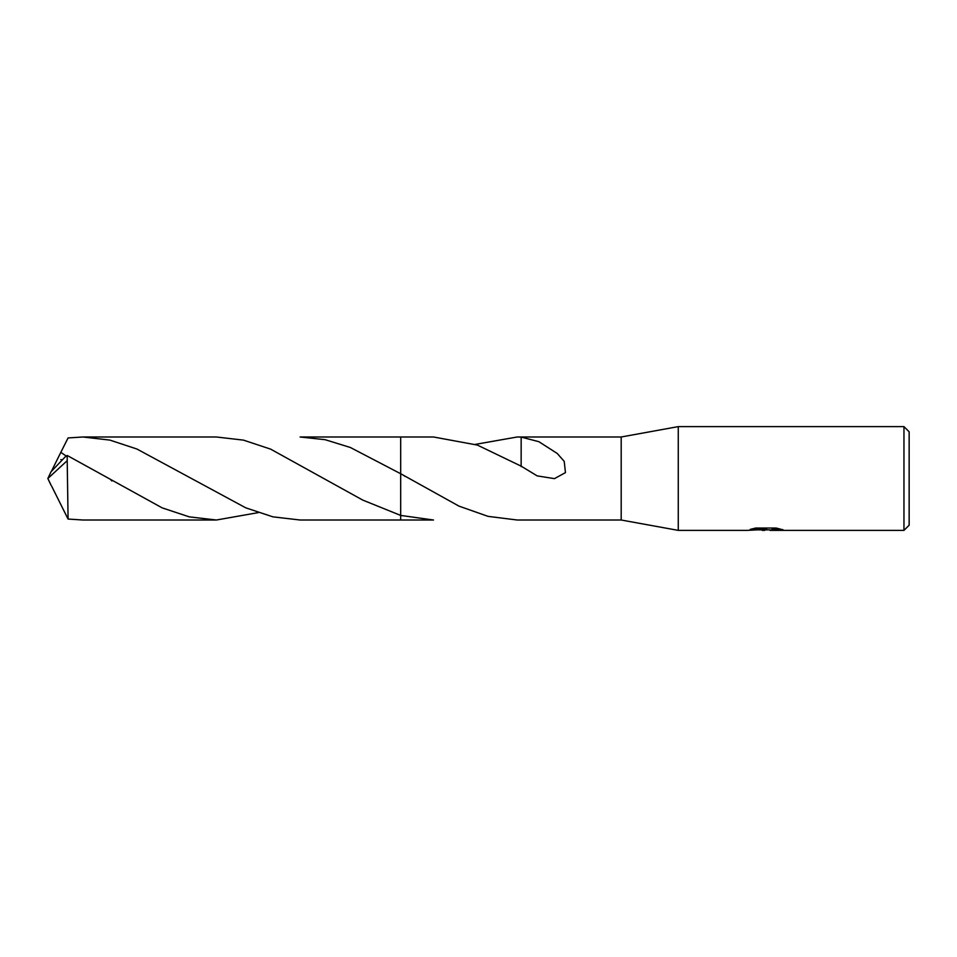 <?xml version="1.0" encoding="UTF-8"?>
<svg xmlns="http://www.w3.org/2000/svg" width="957" height="957" viewBox="0 0 957 957"><rect width="100%" height="100%" fill="white"/><g stroke="black" fill="none" stroke-linecap="round" stroke-linejoin="round"><path stroke-width="1.44" d="M752.094 528.874L766.808 529.4L747.082 530.381L678.262 530.381L621.189 520.01L621.189 436.99L678.262 426.619L903.958 426.619L909.15 431.798L909.15 525.202L903.958 530.381L770.229 530.381L772.466 529.293L779.692 528.886M678.262 530.381L678.262 426.619M768.04 529.867L758.698 529.879M764.739 530.381L762.286 530.381M903.958 530.381L903.958 426.619M766.808 529.4L750.216 529.4L755.623 528.037L776.091 528.037L782.025 529.556M782.946 529.652C775.9 529.353 771.605 529.58 770.038 530.357L782.946 530.142M66.332 456.142L60.829 452.338L68.067 437.947L82.948 436.99L109.888 440.1L136.935 449.024L245.782 507.844L272.889 516.84L300.091 520.01L400.672 520.01L400.672 515.416L433.521 520.01L400.672 520.01L400.672 436.99L433.521 436.99L477.411 445.089L521.146 466.155L537.164 475.88L554.462 478.644L565.455 472.614L564.211 461.358L557.249 453.474L538.851 441.679L521.158 437.086L521.146 466.585M400.672 436.99L300.091 436.99L325.201 439.706L350.406 447.505L400.672 473.727L400.672 436.99L400.672 473.715L459.013 506.145L488.082 516.373L517.223 520.01L621.189 520.01M475.366 444.371L517.223 436.99L621.189 436.99M517.223 436.99L521.158 437.086M758.889 529.867L765.301 529.496M258.234 512.629L216.402 520.01L189.295 516.864L162.164 507.868L67.205 455.484L65.064 456.991M65.064 457.003L51.044 471.753L47.85 478.5L67.205 460.676L67.205 455.484M67.205 460.676L68.079 519.053L82.948 520.01L216.402 520.01M400.672 515.416L362.787 500.104L270.664 449.144L243.509 440.136L216.402 436.99L82.948 436.99M51.594 470.952L60.829 452.338M51.594 486.048L68.067 519.053M51.044 485.247L47.85 478.5L50.841 484.673M765.54 529.867L770.038 529.867M405.134 476.395L404.452 475.988M60.841 459.611L62.145 459.874M111.168 480.498L111.945 480.964"/></g></svg>
